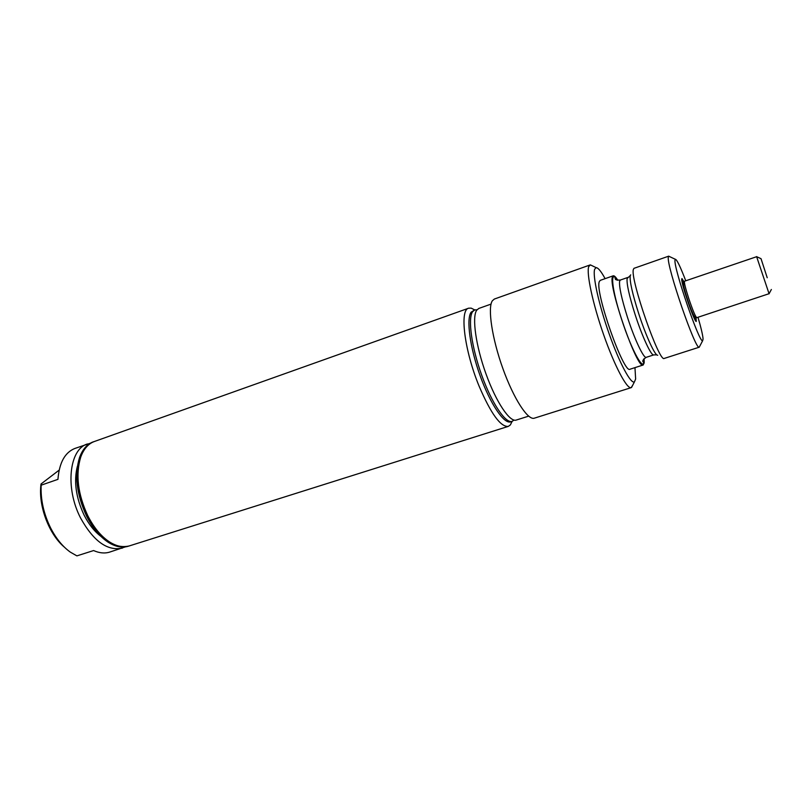 <?xml version="1.0" encoding="UTF-8"?>
<svg xmlns="http://www.w3.org/2000/svg" width="812" height="812" viewBox="0 0 812 812"><rect width="100%" height="100%" fill="white"/><g stroke="black" fill="none" stroke-linecap="round" stroke-linejoin="round"><path stroke-width="1.22" d="M695.305 316.538L695.234 318.182C694.341 317.847 692.311 313.341 689.165 304.662C684.638 291.508 682.587 283.855 683.004 281.734L684.049 283.002M695.701 316.406L694.747 316.721C693.925 316.416 692.057 312.265 689.155 304.287C685.003 292.178 683.115 285.144 683.491 283.185L684.445 282.86M769.096 293.69L696.747 317.675C695.417 316.69 692.737 310.265 688.718 298.39C685.409 288.067 684.008 282.343 684.506 281.216L756.672 256.693M769.096 293.822L756.601 256.592M767.218 277.745L761.027 258.683L767.218 277.745M474.726 309.9L471.082 312.214C466.118 319.136 469.996 347.851 480.196 375.936C490.336 404.061 504.09 424.26 510.606 421.854L512.139 421.367C505.653 423.762 491.92 403.544 481.78 375.408C471.579 347.313 467.671 318.588 472.604 311.676L474.726 309.9L476.979 309.819M528.642 416.14L516.229 420.068C509.824 422.443 496.173 402.173 486.023 373.987C475.822 345.851 471.833 317.116 476.685 310.235L478.775 308.458L491.037 304.104M589.999 264.976L494.356 299.049L492.305 300.836C487.504 307.941 492.042 338.502 502.902 368.628C513.712 398.804 527.922 420.586 534.337 418.18L631.168 387.649C626.986 389.364 614.654 366.182 603.722 334.98C592.77 303.82 586.193 272.974 588.761 266.509L590.425 264.905L592.638 265.96M682.11 281.987L683.004 281.734M695.234 318.182L694.372 318.507M695.833 316.619L696.32 321.339C695.001 323.805 681.197 283.916 681.735 279.166L681.968 278.557L684.414 282.606M697.995 317.269C701.121 328.007 702.816 335.265 703.07 339.04L702.634 340.756C699.589 343.699 673.625 268.163 674.995 260.236L675.279 259.261C676.761 259.282 680.253 266.458 685.754 280.79M699.721 346.277L699.223 347.201C695.681 350.855 666.469 265.96 668.306 257.242L668.672 256.176L669.626 256.612M699.294 347.181L664.206 358.437C659.242 362.781 630.01 278.678 633.35 269.482L633.969 268.336L668.743 256.145M643.835 358.995C645.215 374.829 631.919 351.677 621.363 318.558C611.527 288.514 609.782 268.224 617.384 280.181M644.119 358.671L644.17 362.883L643.165 364.994C637.532 370.252 608.198 286.534 612.41 277.024L613.233 275.806C614.237 275.512 615.76 277.004 617.81 280.272M643.165 364.994L630.051 369.206C623.87 374.616 594.557 291.275 599.317 281.602L600.23 280.363L613.233 275.806M634.964 367.633L635.634 379.011L634.476 381.792C631.036 384.573 619.647 363.512 609.274 334.179C598.88 304.896 592.384 275.359 594.688 269.178L596.16 267.655C598.17 267.727 601.154 271.391 605.102 278.648M632.68 385.264L631.168 387.649M513.986 420.068L512.139 421.367L510.352 424.95L508.302 426.391C500.659 427.132 490.945 413.755 479.151 386.279C464.423 350.713 459.399 309.839 468.636 308.205L471.143 308.124L474.685 309.91L471.143 308.124M64.321 547.095C48.75 534.103 38.002 505.054 41.036 483.982L41.179 485.17L57.946 479.354C59.266 462.708 64.919 452.396 74.917 448.437L90.426 443.19M59.144 470.128L41.036 483.982M125.241 546.923L109.711 552.089C104.758 553.632 99.389 553.124 93.603 550.556L76.876 555.875L70.289 552.099C62.646 546.598 56.099 538.559 50.638 527.993C43.655 513.793 40.498 499.522 41.179 485.17M122.419 548.09C107.489 551.297 93.553 541.299 80.611 518.076C64.879 487.921 69.274 449.046 87.473 443.961M100.962 536.417C94.436 531.484 88.802 524.369 84.072 515.062C75.851 497.421 73.628 481.14 77.404 466.22M129.23 545.938L128.215 546.253C121.983 548.161 115.213 546.76 107.884 542.051C99.653 536.488 92.548 527.851 86.569 516.107C76.592 494.467 74.237 474.949 79.525 457.542C82.519 449.371 87.077 444.164 93.197 441.921L94.192 441.566M129.057 545.989C114.228 549.166 100.353 539.117 87.432 515.823C71.71 485.576 75.963 446.661 94.019 441.626M104.515 538.173C98.029 532.591 92.406 525.08 87.635 515.64C78.825 496.914 76.003 479.263 79.17 462.667M468.636 308.205L94.365 441.505C88.285 443.738 83.737 448.914 80.743 457.044C75.445 474.462 77.79 494.011 87.787 515.701C93.786 527.485 100.911 536.143 109.163 541.706C116.451 546.385 123.201 547.775 129.402 545.887L508.302 426.391M657.75 355.22C655.284 356.326 645.895 335.955 638.547 313.117C632.426 293.761 629.645 281.348 630.183 275.867L630.691 274.842M656.796 354.844L653.751 354.905C651.417 356.366 642.211 336.655 635.075 314.427C629.198 295.822 626.549 283.855 627.108 278.546L630.396 275.43M653.751 354.905L646.25 357.321C643.794 358.833 634.487 339.203 627.382 317.025C621.535 298.451 618.957 286.494 619.627 281.155L620.327 280.059L627.757 277.471M761.027 258.683L756.601 256.663M771.359 289.488L769.055 293.771M675.279 259.261L668.672 256.176M702.634 340.756L699.223 347.201M646.25 357.321C640.658 361.096 643.632 362.071 643.256 362.152L643.743 359.117M617.232 280.14L615.019 278.019C615.78 278.587 613.699 280.323 620.327 280.059M596.16 267.655L590.425 264.905M634.476 381.792L631.553 387.456M512.067 421.387L510.352 424.95"/></g></svg>
